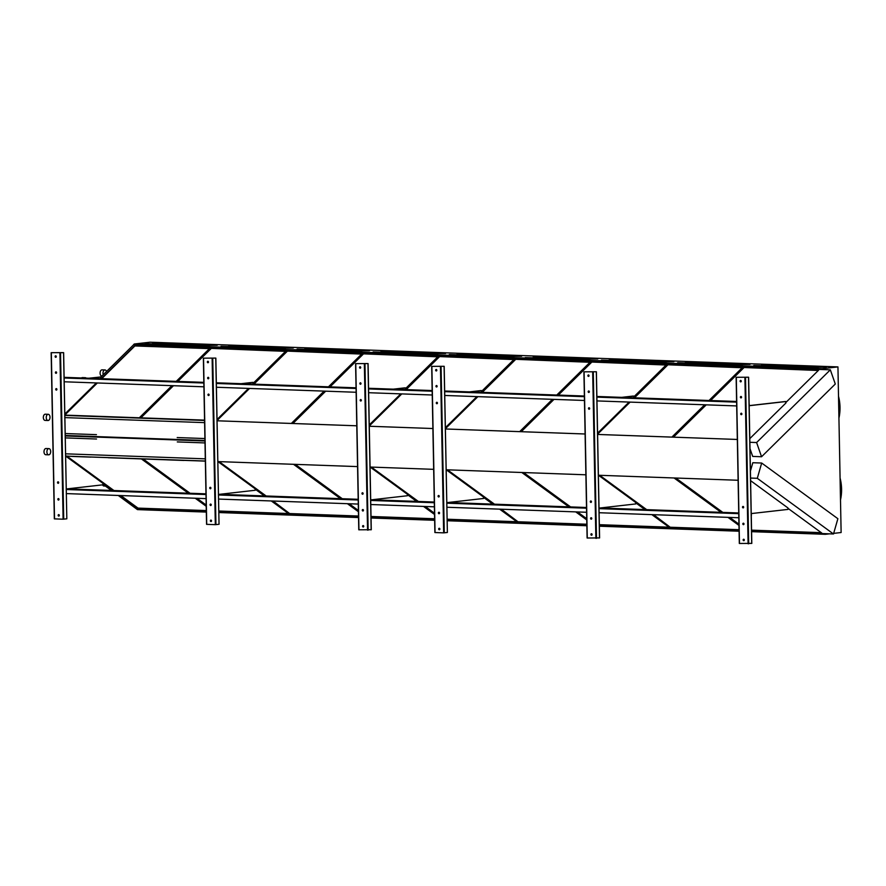 <?xml version="1.0" encoding="UTF-8"?>
<svg xmlns="http://www.w3.org/2000/svg" width="886" height="886" viewBox="0 0 886 886"><rect width="100%" height="100%" fill="white"/><g stroke="black" fill="none" stroke-linecap="round" stroke-linejoin="round"><path stroke-width="1.33" d="M837.946 366.904L150.055 342.206L134.273 344.001L822.153 368.698L837.946 366.904L841.124 532.519L833.671 533.372M748.448 377.226L736.133 377.292L748.448 377.226M596.223 371.755L583.907 371.832L596.223 371.755M444.008 366.295L431.692 366.361L444.008 366.295M367.9 363.559L355.585 363.637L367.9 363.559M215.686 358.088L203.37 358.165L215.686 358.088M738.104 480.267L598.382 475.25M597.607 434.439L737.318 439.456L597.607 434.45M585.89 474.796L446.167 469.779M585.103 433.996L445.381 428.979L585.103 433.985M433.675 469.336L370.06 467.044M369.274 426.244L432.889 428.525L369.274 426.255M357.556 466.601L217.845 461.584M356.781 425.801L217.059 420.784L356.781 425.789M205.342 461.13L65.619 456.113M204.555 420.329L64.833 415.312M63.46 352.628L51.144 352.694L63.46 352.628M826.129 367.014L826.095 367.169A97.781 7.055 178.9 0 1 761.517 364.844L761.639 364.689A97.637 7.044 -1.1 0 0 826.129 367.014M818.31 370.492L743.664 367.502L710.173 400.538M705.821 404.824L673.05 437.152M743.775 367.812L710.583 400.55M706.231 404.836L673.46 437.163M785.915 402.443L818.609 370.193L743.664 367.502M751.561 530.481L821.743 533.007L787.942 508.309M751.549 530.149L821.256 532.652M675.198 478.008L722.234 512.363M729.112 517.402L738.957 524.59M675.785 478.03L722.81 512.385M729.699 517.413L738.946 524.18M749.988 364.434L750.054 364.124C721.481 364.157 700.018 363.382 685.675 361.809L685.531 361.964A97.637 7.044 -1.1 0 0 750.021 364.279L749.988 364.434A97.781 7.055 178.9 0 1 685.399 362.119L685.531 361.953M742.202 367.756L667.557 364.766L634.066 397.803M629.713 402.089L597.596 433.775M667.667 365.076L634.476 397.814M630.123 402.111L597.596 434.184M709.01 400.494L742.501 367.457L667.557 364.766M671.887 437.108L704.658 404.78M738.968 525.409L727.949 517.358M721.071 512.329L674.047 477.964M653.591 514.688L670.68 527.58L739.068 530.038M670.78 527.248L739.057 529.695M599.091 475.273L646.127 509.638M653.004 514.666L670.68 527.58M599.678 475.295L646.702 509.66M609.568 359.074L609.291 359.384A97.781 7.055 178.9 0 0 673.881 361.698L673.947 361.388C645.373 361.422 623.91 360.657 609.568 359.074L609.424 359.229A97.637 7.044 -1.1 0 0 673.914 361.543L673.947 361.388M666.095 365.021L591.449 362.031L557.947 395.067M553.595 399.365L520.824 431.681M591.549 362.352L558.357 395.078M554.005 399.376L521.234 431.692M633.7 396.972L666.394 364.722L591.449 362.031M599.346 525.021L669.517 527.535L651.841 514.622M644.964 509.594L635.727 502.849M599.335 524.678L669.03 527.181M522.984 472.537L570.008 506.903M576.897 511.931L586.742 519.118M523.571 472.559L570.595 506.925M577.473 511.953L586.731 518.709M597.773 358.963L597.84 358.653C569.266 358.686 547.803 357.922 533.461 356.338L533.317 356.493A97.637 7.044 -1.1 0 0 597.806 358.808L597.773 358.963A97.781 7.055 178.9 0 1 533.184 356.648L533.461 356.338M589.987 362.285L515.331 359.306L481.84 392.332M477.488 396.629L445.37 428.303M515.442 359.616L482.25 392.354M477.897 396.64L445.381 428.713M556.796 395.023L590.286 361.997L515.331 359.306M519.661 431.637L552.443 399.32M586.753 519.938L575.734 511.886M568.856 506.858L521.821 472.493M501.365 509.217L518.465 522.12L586.842 524.567M518.565 521.776L586.842 524.235M446.876 469.801L493.901 504.167M500.789 509.195L518.465 522.12M447.463 469.824L494.488 504.189M521.666 356.238L521.721 355.917C493.159 355.962 471.695 355.186 457.353 353.614L457.198 353.758A97.637 7.044 -1.1 0 0 521.688 356.072L521.666 356.238A97.781 7.055 178.9 0 1 457.076 353.913L457.32 353.603M513.869 359.561L439.223 356.571L405.733 389.596M401.38 393.893L369.263 425.568M439.334 356.881L406.142 389.618M401.79 393.905L369.274 425.978M481.475 391.512L514.179 359.262L439.223 356.571M447.12 519.55L517.302 522.075L499.626 509.151M492.738 504.123L483.512 497.378M447.12 519.218L516.815 521.721M370.769 467.077L417.793 501.432M424.671 506.46L434.517 513.659M371.345 467.088L418.38 501.454M425.258 506.482L434.517 513.249M445.558 353.503L445.614 353.182C417.04 353.226 395.588 352.451 381.235 350.878L381.091 351.033A97.637 7.044 -1.1 0 0 445.58 353.348L445.558 353.503A97.781 7.055 178.9 0 1 380.969 351.177L381.235 350.878M437.762 356.825L363.116 353.835L329.625 386.872M325.273 391.158L292.502 423.486M363.227 354.145L330.035 386.883M325.683 391.18L292.912 423.497M405.367 388.777L438.061 356.526L363.116 353.835M434.539 514.478L423.519 506.427M416.63 501.398L407.405 494.643M371.012 516.815L434.627 519.107M371.012 516.483L434.616 518.764M294.661 464.342L341.686 498.707M348.563 503.735L358.409 510.923M295.237 464.364L342.273 498.718M349.15 503.746L358.409 510.513M369.44 350.767L369.506 350.457C340.933 350.491 319.481 349.715 305.127 348.143L304.983 348.298A97.637 7.044 -1.1 0 0 369.473 350.612L369.44 350.767A97.781 7.055 178.9 0 1 304.862 348.453L304.983 348.298M361.654 354.09L287.009 351.1L253.518 384.136M249.165 388.422L217.048 420.108M287.119 351.41L253.928 384.147M249.575 388.445L217.048 420.518M328.462 386.828L361.953 353.791L287.009 351.1M291.339 423.442L324.11 391.114M358.431 511.743L347.401 503.691M340.523 498.663L293.499 464.297M273.043 501.022L290.132 513.913L358.52 516.372M290.231 513.581L358.509 516.029M218.543 461.606L265.579 495.972M272.456 501L290.132 513.913M219.13 461.628L266.154 495.994M293.332 348.032L293.399 347.722C264.825 347.755 243.362 346.991 229.02 345.407L228.876 345.562A97.637 7.044 -1.1 0 0 293.366 347.877L293.332 348.032A97.781 7.055 178.9 0 1 228.743 345.717L229.02 345.407M285.547 351.354L210.901 348.364L177.41 381.401M173.058 385.698L140.475 417.827M211.012 348.685L177.82 381.412M173.468 385.709L140.885 417.838M253.152 383.306L285.846 351.055L210.901 348.364M218.798 511.355L288.98 513.869L271.293 500.955M264.416 495.927L255.179 489.183M218.787 511.012L288.493 513.515M142.568 458.97L189.471 493.236M196.349 498.264L206.194 505.463M143.155 458.992L190.047 493.258M196.936 498.286L206.183 505.042M829.529 533.837L825.342 534.313L751.583 531.666M739.09 531.223L599.368 526.206M586.864 525.752L447.142 520.735M434.649 520.292L371.035 518M358.542 517.557L218.82 512.54M206.316 512.086L137.452 509.616L118.259 495.462M761.683 463.035L757.297 478.307L833.493 533.981L837.879 518.709L761.683 463.035L752.823 462.725L750.42 471.075M825.342 534.313L824.633 533.66L751.572 531.046M830.337 369.827L756.611 442.535L761.561 456.744L835.288 384.026L830.337 369.827L821.477 369.506L822.153 368.698M749.988 448.659L752.701 456.423L761.561 456.744M821.444 369.407L133.553 344.709L134.273 344.001M821.477 369.506L133.553 344.709M176.248 381.357L209.738 348.331L134.794 345.64L101.292 378.665M96.939 382.962L64.822 414.637M139.401 417.705L171.895 385.654M100.915 377.026L133.587 344.798M756.611 442.535L749.866 442.291M206.205 506.271L195.186 498.22M188.308 493.192L141.406 458.926M120.241 495.529L137.917 508.453L206.294 510.901M66.461 456.235L113.353 490.501M111.381 490.434L102.975 484.288M739.068 530.592L599.357 525.575M586.853 525.121L447.131 520.104M434.638 519.661L371.024 517.38M358.531 516.926L218.809 511.909M206.305 511.466L136.743 508.963M833.493 533.981L824.633 533.66M757.297 478.307L750.553 478.063M824.6 533.782L751.572 531.157M739.079 530.703L599.357 525.686M586.853 525.243L447.142 520.226M434.638 519.772L371.024 517.49M358.531 517.036L218.809 512.019M206.305 511.576L136.71 509.073M120.817 495.551L138.017 508.11L206.294 510.569M67.037 456.257L113.94 490.523M209.439 348.63L134.893 345.95L101.702 378.687M97.349 382.974L64.833 415.047M217.225 345.296L217.291 344.986C188.718 345.019 167.255 344.255 152.913 342.672L152.769 342.827A97.637 7.044 -1.1 0 0 217.258 345.141L217.225 345.296A97.781 7.055 178.9 0 1 152.636 342.982L152.769 342.827M63.249 352.661L51.532 352.683L63.238 352.65M63.548 352.672L66.827 518.819L63.105 519.196L54.334 518.864L51.233 352.717M57.845 499.339A0.731 0.576 -96.5 0 0 59.008 499.294A0.731 0.576 -96.5 0 0 57.845 499.339M56.582 372.574A0.731 0.576 -96.5 0 0 55.419 372.618A0.731 0.576 -96.5 0 0 56.582 372.574M57.524 482.582A0.731 0.576 -96.5 0 0 58.686 482.538A0.731 0.576 -96.5 0 0 57.524 482.582M56.903 389.331A0.731 0.576 -96.5 0 0 55.74 389.386A0.731 0.576 -96.5 0 0 56.903 389.331M58.155 515.375A0.731 0.576 -96.5 0 0 59.318 515.331A0.731 0.576 -96.5 0 0 58.155 515.375M56.272 356.537A0.731 0.576 -96.5 0 0 55.109 356.582A0.731 0.576 -96.5 0 0 56.272 356.537M58.62 500.069A0.731 0.576 83.5 0 1 58.465 498.641M56.183 373.25A0.731 0.576 83.5 0 1 56.028 371.832M58.299 483.302A0.731 0.576 83.5 0 1 58.144 481.873M56.505 390.017A0.731 0.576 83.5 0 1 56.35 388.589M58.93 516.095A0.731 0.576 83.5 0 1 58.764 514.677M55.884 357.224A0.731 0.576 83.5 0 1 55.718 355.795M65.819 456.212L102.953 483.346L102.986 484.808L67.38 488.85M88.888 378.222L100.915 376.938L100.694 378.643M96.341 382.94L64.811 414.028M89.464 378.244L100.915 376.938M215.763 358.132L219.041 524.279L215.331 524.667L206.56 524.335L203.459 358.188M210.071 504.81A0.731 0.576 -96.5 0 0 211.222 504.765A0.731 0.576 -96.5 0 0 210.071 504.81M208.797 378.045A0.731 0.576 -96.5 0 0 207.634 378.089A0.731 0.576 -96.5 0 0 208.797 378.045M209.749 488.042A0.731 0.576 -96.5 0 0 210.901 487.998A0.731 0.576 -96.5 0 0 209.749 488.042M209.118 394.802A0.731 0.576 -96.5 0 0 207.966 394.846A0.731 0.576 -96.5 0 0 209.118 394.802M210.381 520.846A0.731 0.576 -96.5 0 0 211.532 520.802A0.731 0.576 -96.5 0 0 210.381 520.846M208.487 362.009A0.731 0.576 -96.5 0 0 207.335 362.053A0.731 0.576 -96.5 0 0 208.487 362.009M210.846 505.529A0.731 0.576 83.5 0 1 210.68 504.101M208.409 378.721A0.731 0.576 83.5 0 1 208.243 377.292M210.525 488.773A0.731 0.576 83.5 0 1 210.359 487.344M208.731 395.477A0.731 0.576 83.5 0 1 208.564 394.06M211.145 521.566A0.731 0.576 83.5 0 1 210.99 520.137M208.099 362.684A0.731 0.576 83.5 0 1 207.933 361.255M355.674 363.648L358.775 529.795L371.168 529.728M362.285 510.281A0.731 0.576 -96.5 0 0 363.448 510.236A0.731 0.576 -96.5 0 0 362.285 510.281M361.012 383.505A0.731 0.576 -96.5 0 0 359.86 383.549A0.731 0.576 -96.5 0 0 361.012 383.505M361.964 493.513A0.731 0.576 -96.5 0 0 363.116 493.469A0.731 0.576 -96.5 0 0 361.964 493.513M361.333 400.273A0.731 0.576 -96.5 0 0 360.181 400.317A0.731 0.576 -96.5 0 0 361.333 400.273M362.595 526.306A0.731 0.576 -96.5 0 0 363.747 526.262A0.731 0.576 -96.5 0 0 362.595 526.306M360.702 367.469A0.731 0.576 -96.5 0 0 359.55 367.513A0.731 0.576 -96.5 0 0 360.702 367.469M363.061 511A0.731 0.576 83.5 0 1 362.895 509.572M360.624 384.181A0.731 0.576 83.5 0 1 360.458 382.763M362.739 494.233A0.731 0.576 83.5 0 1 362.573 492.804M360.945 400.948A0.731 0.576 83.5 0 1 360.79 399.52M363.371 527.026A0.731 0.576 83.5 0 1 363.205 525.608M360.314 368.155A0.731 0.576 83.5 0 1 360.159 366.726M444.096 366.339L447.375 532.475L443.653 532.863L434.882 532.53L431.781 366.383M438.393 513.005A0.731 0.576 -96.5 0 0 439.556 512.961A0.731 0.576 -96.5 0 0 438.393 513.005M437.119 386.241A0.731 0.576 -96.5 0 0 435.967 386.285A0.731 0.576 -96.5 0 0 437.119 386.241M438.072 496.249A0.731 0.576 -96.5 0 0 439.234 496.204A0.731 0.576 -96.5 0 0 438.072 496.249M437.44 402.997A0.731 0.576 -96.5 0 0 436.289 403.041A0.731 0.576 -96.5 0 0 437.44 402.997M438.703 529.042A0.731 0.576 -96.5 0 0 439.866 528.997A0.731 0.576 -96.5 0 0 438.703 529.042M436.82 370.204A0.731 0.576 -96.5 0 0 435.657 370.248A0.731 0.576 -96.5 0 0 436.82 370.204M439.168 513.725A0.731 0.576 83.5 0 1 439.002 512.307M436.732 386.916A0.731 0.576 83.5 0 1 436.576 385.488M438.847 496.968A0.731 0.576 83.5 0 1 438.681 495.54M437.053 403.684A0.731 0.576 83.5 0 1 436.898 402.255M439.478 529.762A0.731 0.576 83.5 0 1 439.312 528.333M436.421 370.88A0.731 0.576 83.5 0 1 436.266 369.462M584.007 371.843L587.097 538.001L599.501 537.924M590.619 518.476A0.731 0.576 -96.5 0 0 591.77 518.432A0.731 0.576 -96.5 0 0 590.619 518.476M589.345 391.701A0.731 0.576 -96.5 0 0 588.182 391.745A0.731 0.576 -96.5 0 0 589.345 391.701M590.298 501.709A0.731 0.576 -96.5 0 0 591.449 501.664A0.731 0.576 -96.5 0 0 590.298 501.709M589.666 408.468A0.731 0.576 -96.5 0 0 588.503 408.512A0.731 0.576 -96.5 0 0 589.666 408.468M590.918 534.513A0.731 0.576 -96.5 0 0 592.081 534.468A0.731 0.576 -96.5 0 0 590.918 534.513M589.035 375.675A0.731 0.576 -96.5 0 0 587.883 375.719A0.731 0.576 -96.5 0 0 589.035 375.675M591.383 519.196A0.731 0.576 83.5 0 1 591.228 517.767M588.957 392.387A0.731 0.576 83.5 0 1 588.791 390.959M591.062 502.428A0.731 0.576 83.5 0 1 590.907 501.011M589.279 409.144A0.731 0.576 83.5 0 1 589.112 407.726M591.693 535.233A0.731 0.576 83.5 0 1 591.538 533.804M588.647 376.351A0.731 0.576 83.5 0 1 588.481 374.922M736.222 377.314L739.323 543.461L751.716 543.395M742.833 523.936A0.731 0.576 -96.5 0 0 743.985 523.892A0.731 0.576 -96.5 0 0 742.833 523.936M741.56 397.172A0.731 0.576 -96.5 0 0 740.408 397.216A0.731 0.576 -96.5 0 0 741.56 397.172M742.512 507.18A0.731 0.576 -96.5 0 0 743.664 507.135A0.731 0.576 -96.5 0 0 742.512 507.18M741.881 413.939A0.731 0.576 -96.5 0 0 740.729 413.983A0.731 0.576 -96.5 0 0 741.881 413.939M743.144 539.973A0.731 0.576 -96.5 0 0 744.295 539.928A0.731 0.576 -96.5 0 0 743.144 539.973M741.25 381.135A0.731 0.576 -96.5 0 0 740.098 381.179A0.731 0.576 -96.5 0 0 741.25 381.135M743.609 524.667A0.731 0.576 83.5 0 1 743.443 523.238M741.172 397.847A0.731 0.576 83.5 0 1 741.006 396.43M743.288 507.899A0.731 0.576 83.5 0 1 743.121 506.471M741.493 414.615A0.731 0.576 83.5 0 1 741.327 413.186M743.919 540.693A0.731 0.576 83.5 0 1 743.753 539.275M740.862 381.822A0.731 0.576 83.5 0 1 740.696 380.393M217.912 461.584L255.179 488.817L255.201 490.268L219.595 494.322M241.103 383.693L252.554 382.387L253.13 382.409L252.909 384.114M248.556 388.4L217.037 419.499M241.69 383.704L253.13 382.409M370.126 467.055L407.394 494.277L407.427 495.739L371.81 499.782M393.318 389.153L404.769 387.858L405.356 387.88L405.123 389.574M400.771 393.871L369.252 424.959M393.905 389.175L405.356 387.88M446.234 469.779L483.501 497.013L483.534 498.475L447.928 502.517M469.436 391.889L480.876 390.582L481.463 390.604L481.242 392.31M476.889 396.607L445.359 427.694M470.012 391.911L481.463 390.604M598.46 475.25L635.716 502.484L635.749 503.935L600.143 507.988M621.651 397.36L633.102 396.053L633.678 396.075L633.457 397.781M629.104 402.067L597.574 433.165M622.227 397.371L633.678 396.075M750.608 480.666L787.942 507.944L787.964 509.406L751.239 513.581L751.417 515.386L751.228 513.437M749.224 405.622L785.317 401.524L785.926 402.997L749.8 438.625M749.191 403.883L749.224 405.71L785.893 401.535M596.887 397.116L736.609 402.133L596.887 397.127M584.383 396.673L444.672 391.656L584.383 396.662M368.554 388.91L432.169 391.202L368.465 388.921M216.339 383.45L356.061 388.467L216.25 383.461M203.846 383.018L64.036 377.99M736.676 405.932L596.965 400.915M584.461 400.472L444.739 395.455M432.246 395.001L368.543 392.708M356.139 392.265L216.328 387.248M203.913 386.805L64.102 381.777M738.736 512.961L599.014 507.944M586.521 507.49L446.799 502.473M434.295 502.03L370.691 499.748M358.188 499.294L218.465 494.277M205.973 493.834L66.251 488.839M738.747 513.659L599.025 508.642M586.532 508.199L446.81 503.182M434.306 502.727L370.614 500.446M358.199 500.003L218.388 494.975M205.984 494.532L66.173 489.515M738.824 517.745L599.102 512.728M586.61 512.274L446.887 507.257M434.395 506.814L370.691 504.522M358.276 504.079L218.465 499.062M206.061 498.619L66.251 493.591M203.846 382.996L64.124 377.979M736.598 401.48L596.876 396.463M584.372 396.02L444.65 391.003M432.158 390.549L368.543 388.267M356.05 387.813L216.328 382.796M203.824 382.353L64.113 377.336M736.609 401.989L596.887 396.972M584.383 396.518L444.661 391.501M432.169 391.047L368.554 388.766M356.061 388.323L216.339 383.306M203.835 382.852L64.124 377.835M751.306 513.714L751.273 515.652M65.176 437.894L96.53 439.024M177.289 441.926L204.987 442.922M205.342 461.019L90.405 456.988M90.826 457.11L72.984 456.356M183.923 460.454L166.945 459.845L183.945 460.343M166.9 459.823L149.512 459.214L166.524 459.723M149.468 459.203L125.69 458.361L149.092 459.092M72.951 456.467L65.531 456.002M125.657 458.35L108.258 457.741L125.269 458.239M102.566 484.852A3.101 1.883 92.1 0 0 103.972 486.004L105.401 486.06M86.252 378.134A3.101 1.883 92.1 0 0 85.355 377.702A3.101 1.883 92.1 0 0 84.425 378.067M85.355 377.702L82.453 377.602A3.101 1.883 92.1 0 0 81.523 377.957M106.53 371.489A3.101 1.883 92.1 0 0 104.991 369.949A3.101 1.883 92.1 0 0 103.95 370.403A3.101 1.883 92.1 0 0 103.252 374.723M104.991 369.949L102.078 369.85A3.101 1.883 92.1 0 0 101.048 370.304A3.101 1.883 92.1 0 0 100.129 373.759A3.101 1.883 92.1 0 0 101.857 376.052L101.901 376.052M204.91 438.548L177.2 437.551M96.452 434.649L65.099 433.531M183.103 419.665L64.833 415.191M200.535 420.285L183.59 419.455M204.555 420.13L64.833 415.113M47.966 454.573A3.101 1.883 92.1 0 0 48.675 454.828A3.101 1.883 92.1 0 0 50.668 451.794A3.101 1.883 92.1 0 0 48.896 448.615A3.101 1.883 92.1 0 0 46.958 451.063A3.101 1.883 92.1 0 0 47.966 454.573M48.896 448.615L45.994 448.515A3.101 1.883 92.1 0 0 44.056 450.952A3.101 1.883 92.1 0 0 45.064 454.463A3.101 1.883 92.1 0 0 45.773 454.728L48.675 454.828M47.202 414.759A3.101 1.883 92.1 0 0 46.293 418.214A3.101 1.883 92.1 0 0 48.021 420.507A3.101 1.883 92.1 0 0 50.004 417.472A3.101 1.883 92.1 0 0 48.243 414.305A3.101 1.883 92.1 0 0 47.202 414.759M48.243 414.305L45.33 414.194A3.101 1.883 92.1 0 0 44.3 414.648A3.101 1.883 92.1 0 0 43.381 418.103A3.101 1.883 92.1 0 0 45.108 420.407L48.021 420.507M753.787 365.453L818.155 367.756M838.92 418.159A37.71 29.869 -96.5 0 0 838.499 396.241M840.493 499.925A37.71 29.869 -96.5 0 0 840.072 478.019M742.158 365.165L677.491 363.027L742.08 365.043M741.87 365.342L677.668 362.717M601.439 360.126L666.05 362.44M525.276 357.567L589.832 359.561M513.825 356.969L449.169 354.832L513.747 356.836M513.537 357.147L449.346 354.522M373.117 351.93L437.606 354.101M361.61 351.498L296.943 349.361L361.532 351.377M361.322 351.676L297.131 349.051M221.013 346.315L285.392 348.63M209.107 346.204L144.817 343.746L209.306 345.905M209.395 346.049L144.905 343.591M51.322 352.717L54.511 518.886M59.916 353.027L63.105 519.196M60.536 353.016L63.726 519.174M203.536 358.188L206.726 524.357M212.131 358.498L215.331 524.667M212.751 358.476L215.94 524.645M367.978 363.603L371.168 529.773M355.751 363.648L358.952 529.817M364.356 363.958L367.546 530.127M364.966 363.947L368.155 530.116M431.87 366.383L435.059 532.552M440.464 366.693L443.653 532.863M441.073 366.682L444.274 532.84M596.311 371.799L599.501 537.968M584.084 371.854L587.274 538.024M592.679 372.164L595.868 538.323M593.299 372.142L596.488 538.311M748.526 377.27L751.716 543.439M736.299 377.314L739.489 543.483M744.904 377.624L748.094 543.794M745.514 377.613L748.703 543.771M65.143 435.967L204.954 440.984M65.486 453.82L205.297 458.837M73.405 456.478L90.383 457.098L73.394 456.489M204.943 440.475L65.132 435.458M204.6 422.633L64.789 417.605M200.469 420.296L183.457 419.687M183.037 419.676L166.025 419.056M165.604 419.045L148.604 418.436M148.172 418.425L124.782 417.583M124.35 417.561L107.35 416.952M106.929 416.941L89.918 416.331M89.497 416.309L72.486 415.7M72.065 415.689L64.756 415.423M204.555 420.44L200.889 420.307M204.555 420.208L201.022 420.075M826.306 366.992L826.162 366.848C797.588 366.893 776.136 366.117 761.783 364.545M838.976 420.551L838.455 393.462M840.537 502.329L840.017 475.239M63.637 352.65L66.827 518.819M51.144 352.694L54.334 518.864M215.852 358.11L219.041 524.279M203.37 358.165L206.56 524.335M368.078 363.581L371.267 529.75M355.585 363.637L358.775 529.795M444.185 366.317L447.375 532.475M431.692 366.361L434.882 532.53M596.4 371.777L599.589 537.946M583.907 371.832L587.097 538.001M748.615 377.248L751.804 543.417M736.133 377.292L739.323 543.461"/></g></svg>
